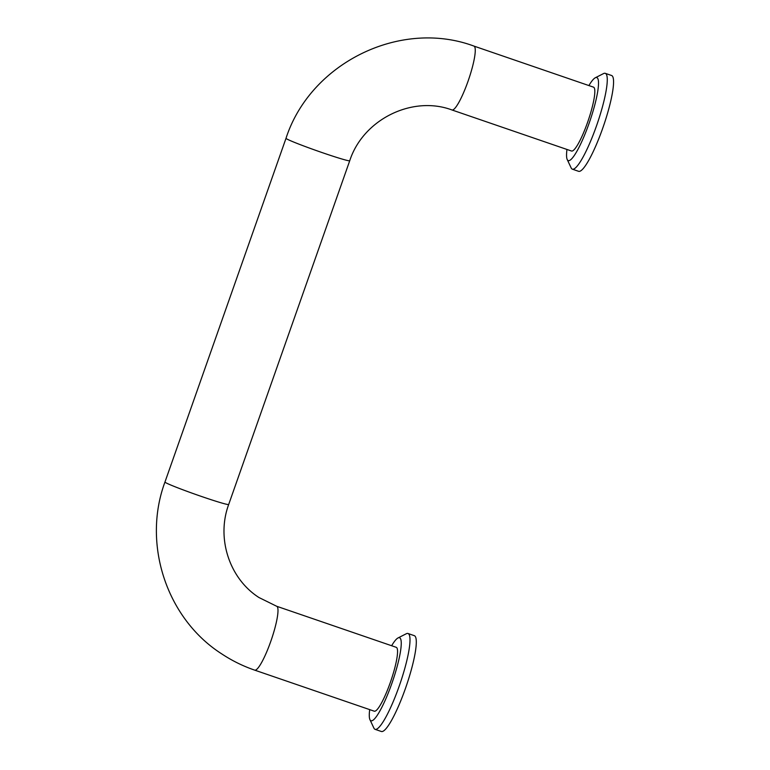 <?xml version="1.0" encoding="UTF-8"?>
<svg xmlns="http://www.w3.org/2000/svg" width="770" height="770" viewBox="0 0 770 770"><rect width="100%" height="100%" fill="white"/><g stroke="black" fill="none" stroke-linecap="round" stroke-linejoin="round"><path stroke-width="1.16" d="M571.311 150.91A33.774 5.852 -71 0 0 571.552 151.035A33.774 5.852 -71 0 0 587.808 121.708A33.774 5.852 -71 0 0 593.728 87.26A33.774 5.852 -71 0 0 593.497 87.145L473.935 46.085C400.284 18.682 310.406 62.986 286.017 138.292A33.774 1.502 -160.6 0 0 286.411 138.706A33.774 1.502 -160.6 0 0 322.909 152.855A33.774 1.502 -160.6 0 0 349.734 160.728C363.161 119.283 412.508 95.153 451.99 109.975A33.774 5.852 -71 0 0 468.247 80.648A33.774 5.852 -71 0 0 474.166 46.2A33.774 5.852 -71 0 0 473.935 46.085M566.961 149.457A43.909 7.604 -71 0 0 567.221 159.534L571.157 167.918A50.666 8.778 -71 0 0 572.004 168.986A50.666 8.778 -71 0 0 572.36 169.169A50.666 8.778 -71 0 0 596.74 125.183A50.666 8.778 -71 0 0 605.624 73.506A50.666 8.778 -71 0 0 605.268 73.333A50.666 8.778 -71 0 0 603.555 73.573L595.297 77.77A43.909 7.604 -71 0 0 588.896 85.566M567.221 159.534A43.909 7.604 -71 0 0 567.952 160.468A43.909 7.604 -71 0 0 589.06 123.431A43.909 7.604 -71 0 0 597.096 77.712A43.909 7.604 -71 0 0 595.297 77.77M572.36 169.169L578.655 171.325A50.666 8.778 -71 0 0 603.035 127.339A50.666 8.778 -71 0 0 611.919 75.662A50.666 8.778 -71 0 0 611.563 75.489L605.268 73.333M396.463 647.435A33.774 5.852 -71 0 0 396.223 647.31L276.661 606.26A33.774 5.852 -71 0 1 276.902 606.375A33.774 5.852 -71 0 1 270.973 640.823A33.774 5.852 -71 0 1 254.726 670.15L374.287 711.201A33.774 5.852 -71 0 0 390.534 681.883A33.774 5.852 -71 0 0 396.463 647.435M369.687 709.622A43.909 7.604 -71 0 0 369.956 719.709L373.893 728.093A50.666 8.778 -71 0 0 374.74 729.161A50.666 8.778 -71 0 0 375.096 729.344A50.666 8.778 -71 0 0 399.476 685.348A50.666 8.778 -71 0 0 408.36 633.681A50.666 8.778 -71 0 0 408.004 633.498A50.666 8.778 -71 0 0 406.291 633.749L398.032 637.945A43.909 7.604 -71 0 0 391.632 645.732M369.956 719.709A43.909 7.604 -71 0 0 370.688 720.633A43.909 7.604 -71 0 0 391.795 683.606A43.909 7.604 -71 0 0 399.822 637.887A43.909 7.604 -71 0 0 398.032 637.945M375.096 729.344L381.391 731.5A50.666 8.778 -71 0 0 405.771 687.514A50.666 8.778 -71 0 0 414.655 635.837A50.666 8.778 -71 0 0 414.298 635.664L408.004 633.498M254.726 670.15C242.983 666.108 231.943 660.67 221.606 653.807C166.513 618.57 142.017 543.861 164.963 482.039A33.774 1.502 19.4 0 0 165.367 482.453A33.774 1.502 19.4 0 0 201.856 496.592A33.774 1.502 19.4 0 0 228.69 504.475L349.734 160.728M228.69 504.475C216.139 538.413 229.508 578.703 258.97 597.53L276.661 606.26M451.99 109.975L571.552 151.035M164.963 482.039L286.017 138.292"/></g></svg>
